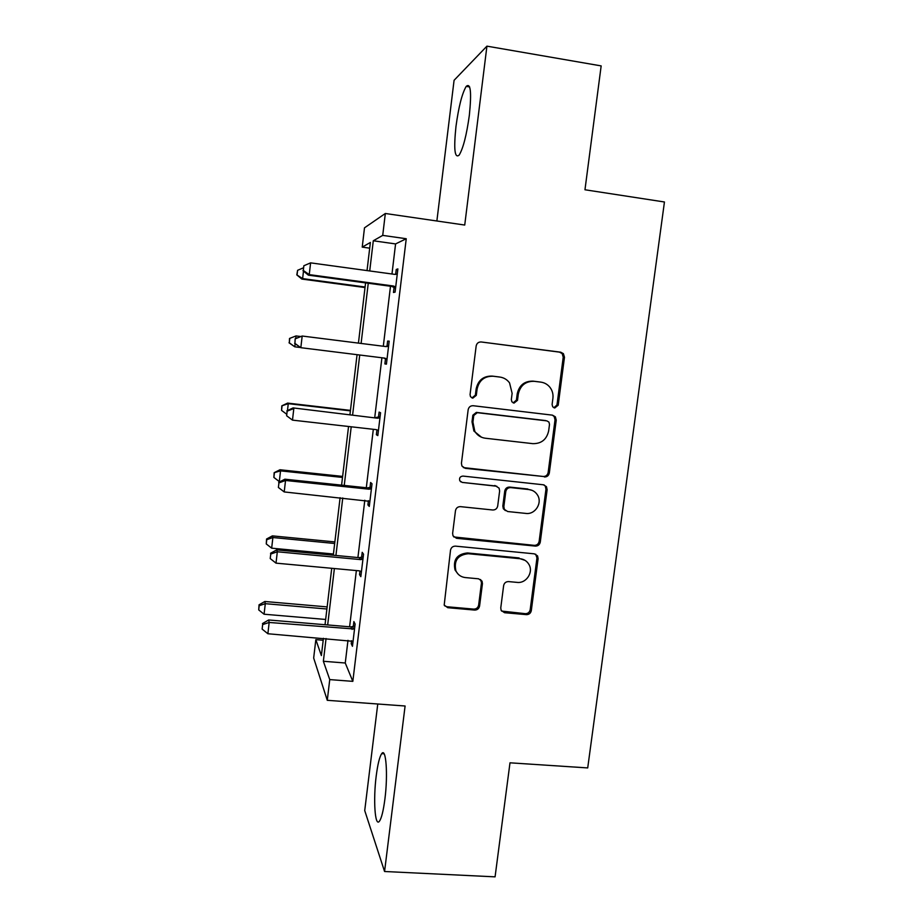 <?xml version="1.0" encoding="UTF-8"?>
<svg xmlns="http://www.w3.org/2000/svg" width="923" height="923" viewBox="0 0 923 923"><rect width="100%" height="100%" fill="white"/><g stroke="black" fill="none" stroke-linecap="round" stroke-linejoin="round"><path stroke-width="1.38" d="M554.735 408.001L558.196 405.209L564.472 357.27L563.399 353.647L560.699 352.194L481.206 341.971C478.472 341.902 476.787 343.241 476.164 345.987L470.061 394.594L470.511 396.705L472.784 398.171L476.303 395.356L477.099 389.079C479.083 380.334 484.437 376.053 493.182 376.238L499.839 377.057C503.866 377.634 507.108 379.572 509.554 382.883L512.127 393.336L511.33 399.567L511.873 401.805L514.007 403.109L517.503 400.317L518.299 394.086C520.295 385.387 525.602 381.13 534.232 381.314L540.809 382.122C544.535 382.641 547.581 384.383 549.97 387.337C552.392 390.556 553.373 394.202 552.912 398.286L552.104 404.482L552.715 406.824L554.735 408.001M553.881 407.758L556.984 404.966L563.226 357.189L562.165 353.578L559.476 352.125L481.206 341.971M471.965 397.951L475.368 395.136L476.153 388.895L477.099 389.079M513.188 402.889L516.418 400.086L517.215 393.879L518.299 394.086M376.215 775.966C377.726 764.198 379.561 756.756 381.718 753.641C385.999 747.122 388.11 774.328 384.914 799.006C383.368 810.856 381.545 818.251 379.411 821.228C374.923 827.481 373.146 799.468 376.215 775.966M455.974 126.486C458.627 106.86 462.042 93.488 466.219 86.37C470.649 82.574 471.688 92.173 469.357 115.179C466.588 135.15 463.173 148.476 459.112 155.168C454.67 158.641 453.631 149.076 455.974 126.486M377.761 704.007L364.723 810.579L384.568 871.497L495.074 876.85L509.992 762.813L587.709 767.924L664.445 201.987L584.963 189.769L601.161 65.902L486.929 46.15L454.081 80.301L436.867 221.001M500.762 607.911L501.143 610.368L504.535 612.71L526.41 614.637C529.064 614.603 530.702 613.276 531.302 610.634L538.109 558.669L537.578 555.911L534.359 553.835L455.512 546.139C452.789 546.151 451.128 547.501 450.516 550.189L444.194 605.073L447.77 607.703L474.63 610.068C477.318 610.034 478.968 608.695 479.579 606.03L482.441 583.659L482.048 581.202L478.61 578.813L465.307 577.567C460.958 577.025 457.82 574.775 455.904 570.841C453.701 560.573 457.843 554.861 468.33 553.719L520.214 558.738C524.068 559.211 526.975 561.115 528.937 564.449C533.702 572.26 526.225 583.624 517.145 582.39L508.561 581.594C505.885 581.617 504.246 582.955 503.635 585.609L500.762 607.911M369.696 248.172L362.22 247.122L364.493 227.831L385.329 213.49L464.731 225.05L486.929 46.15M385.329 213.49L382.722 235.388L373.296 240.776L369.719 270.958M347.983 640.32L345.26 663.002L352.828 681.359L406.247 238.734L382.722 235.388M352.828 681.359L329.742 679.593L327.273 700.315L313.67 658.018L315.839 639.651L321.377 655.572L323.431 638.301M384.568 871.497L405.093 706.003L327.273 700.315M544.397 476.972C547.062 476.983 548.712 475.657 549.323 472.98L556.234 420.161L555.381 416.827L552.473 415.154L473.187 405.728C470.453 405.682 468.769 407.02 468.157 409.754L461.431 463.311L461.915 466.023L465.307 468.33L543.243 476.476C545.897 476.499 547.535 475.172 548.147 472.507L555.035 419.861L554.181 416.55L552.335 415.131M547.131 489.698L540.278 542.089C539.667 544.743 538.028 546.081 535.375 546.093L456.504 538.305L453.008 535.825L452.628 533.379L455.477 510.684C456.089 507.985 457.762 506.646 460.485 506.646L492.744 509.992C495.443 509.992 497.093 508.654 497.705 505.966L499.631 490.967L499.078 488.152L495.801 486.006L462.181 482.406L459.792 480.768C459.054 477.964 460.116 476.406 462.977 476.083L543.382 484.783L546.462 486.675L547.131 489.698L545.966 489.167L539.136 541.374L540.278 542.089M323.2 640.25L315.839 639.651M367.031 270.589L370.377 242.461L362.22 247.122M325.034 624.721L331.726 568.291M333.284 555.219L340.102 497.693M341.591 485.14L348.548 426.495M349.967 414.473L357.063 354.674M358.436 343.114L365.577 282.888M326.061 638.52L323.362 661.272L329.742 679.593M368.254 283.246L361.101 343.448M359.728 355.009L352.632 414.785M351.213 426.795L344.244 485.417M342.756 497.97L335.926 555.473M334.38 568.545L327.677 624.94M345.26 663.002L323.362 661.272M406.247 238.734L395.575 243.926L391.975 274.004M390.498 286.245L383.299 346.252M381.914 357.766L374.761 417.334M373.319 429.31L366.304 487.736M364.804 500.243L357.916 557.55M356.359 570.576L349.609 626.786M395.575 243.926L373.296 240.776M353.29 626.509L353.878 621.571L355.124 624.04L352.448 646.296L351.225 643.643L351.582 640.689M361.608 557.307L362.208 552.323L363.535 554.215L360.835 576.656L359.532 574.579L359.97 570.979M370.008 487.529L370.608 482.498L372.015 483.79L369.281 506.427L367.908 504.939L368.427 500.681M378.476 417.161L379.088 412.085L380.564 412.766L377.819 435.598L376.365 434.721L376.953 429.795M387.014 346.194L387.625 341.083L389.183 341.141L386.414 364.158L384.879 363.904L385.491 358.805M395.644 274.419L396.244 269.47L397.882 268.905L395.09 292.118L393.475 292.487L394.086 287.341M396.244 269.47L397.79 269.689M384.879 363.904L386.425 364.1M387.625 341.083L389.171 341.279M376.365 434.721L377.899 434.895M367.908 504.939L369.442 505.1M359.532 574.579L361.066 574.717M351.225 643.643L352.748 643.769M540.197 382.03L540.809 382.122M517.215 393.879C519.199 385.214 524.495 380.968 533.102 381.141L539.655 381.96M476.153 388.895C478.126 380.172 483.467 375.903 492.178 376.088L498.812 376.907M463.323 467.592L543.243 476.476M549.508 424.384L548.931 422.088L546.866 420.876L477.283 412.673L473.764 415.488L472.934 422.088L474.826 431.376C477.272 435.31 480.768 437.594 485.313 438.229L532.836 443.651C541.409 443.755 546.681 439.498 548.654 430.891L549.508 424.384M481.494 437.225L473.891 431.029L472.011 421.776L472.841 415.212L476.337 412.396L545.689 420.576M453.758 536.944L534.244 545.355C536.898 545.355 538.524 544.016 539.136 541.374M496.828 486.248L462.181 482.406M460.542 481.702L461.304 481.887M525.879 513.419C535.294 514.815 542.793 502.666 537.359 494.809C535.363 491.774 532.571 490.032 528.971 489.559L510.731 487.609C508.042 487.598 506.392 488.925 505.769 491.613L503.854 506.612L504.373 509.381L507.65 511.527L525.879 513.419M532.121 490.367L528.971 489.559M505.423 510.615L503.347 508.769L502.827 506.012L504.743 491.071C505.354 488.394 507.004 487.056 509.681 487.079L527.864 489.017M545.966 489.167L545.297 486.144L544.051 484.91M525.106 560.399L520.214 558.738M457.993 573.991L455.051 570.01C452.847 559.776 456.977 554.088 467.419 552.958L519.141 557.954M444.54 605.742L446.94 606.746L473.707 609.111C476.395 609.076 478.033 607.738 478.645 605.096L481.483 582.794L480.56 579.494M501.57 611.061L525.325 613.68C527.968 613.645 529.594 612.307 530.194 609.676L536.967 557.896L535.686 554.192M303.482 271.097L302.629 278.608L301.856 279.069L365.023 287.549M297.091 274.696L297.598 270.312L296.802 274.892L302.629 278.608L365.093 287.007M297.598 270.312L303.298 267.878M301.856 279.069L296.802 274.892M395.713 286.938L393.406 286.003L309.251 274.627L310.601 262.859L394.813 274.385L397.259 274.096M395.563 288.184L391.814 286.43L308.374 275.158L309.251 274.627L303.309 270.451L303.852 265.755L303.309 270.451M302.975 270.67L308.374 275.158M310.601 262.859L303.852 265.755M300.333 336.457L296.041 335.926L295.752 338.476M295.141 343.771L294.795 346.817L299.86 347.44M289.522 338.453L296.041 335.926L289.522 338.453L289.291 342.814L289.787 338.464M289.291 342.814L294.795 346.817L289.026 342.791M350.452 410.389L287.618 403.097L288.264 403.663L287.468 410.585M350.405 410.862L288.264 403.663L281.815 405.843L281.561 410.389L282.046 406.074M286.511 414.092L281.561 410.389M281.815 405.843L287.618 403.097M295.164 338.741L294.933 343.414L295.164 338.741L302.179 336.03L386.126 346.598L388.56 346.298M295.464 338.753L302.179 336.03L300.829 347.694L294.633 343.379M387.037 359.012L384.741 358.124L300.829 347.694L294.933 343.414M385.479 346.517L388.629 345.756M386.956 359.624L383.599 357.974M377.507 418.211L293.087 407.908L377.507 418.211L379.941 417.877M287.157 411.127L286.626 415.754L287.157 411.127L293.814 408.554L292.487 420.127L376.134 429.622L378.43 430.487M376.065 417.484L380.091 416.711M293.087 407.908L286.88 410.862M286.626 415.754L292.487 420.127M342.629 476.406L279.969 469.761L280.546 470.868L279.311 481.587L280.05 481.668M342.502 477.433L280.546 470.868L274.154 472.691L273.877 477.433L274.373 473.153M279.311 481.587L273.877 477.433M274.154 472.691L279.969 469.761M368.969 489.202L367.596 487.875L284.872 479.199L285.53 480.468L368.969 489.202L371.404 488.855M278.919 482.891L278.388 487.471L278.919 482.891L285.53 480.468L284.215 491.936L369.892 501.362M367.596 487.875L371.611 487.067M284.872 479.199L278.677 482.371M278.388 487.471L284.215 491.936M334.864 541.916L272.377 535.882L272.885 537.532L271.662 548.17L333.422 554.019M334.668 543.485L272.885 537.532L266.759 539.69L266.562 539.02L266.262 543.935L266.759 539.69M271.662 548.17L266.262 543.935M266.562 539.02L272.377 535.882M360.512 559.603L359.209 557.677L276.727 549.877L277.315 551.769L360.512 559.603L362.924 559.234M270.751 554.042L270.22 558.577L270.751 554.042L277.315 551.769L276.012 563.145L359.162 570.829L361.435 571.637M359.209 557.677L363.212 556.846M276.727 549.877L270.531 553.281M270.22 558.577L276.012 563.145M327.157 606.907L264.843 601.496L265.293 603.677L264.082 614.222L325.669 619.46M326.904 609.007L265.293 603.677L259.19 605.696L259.04 604.819L258.717 609.907L259.19 605.696M264.082 614.222L258.717 609.907M259.04 604.819L264.843 601.496M352.113 629.417L350.902 626.902L268.662 619.979L269.17 622.46L354.524 629.025M262.651 624.594L262.132 629.094L262.651 624.594L269.17 622.46L267.878 633.743L353.048 641.323M350.902 626.902L354.882 626.036M268.662 619.979L262.467 623.579M262.132 629.094L267.878 633.743M556.984 404.966L558.196 405.209M475.368 395.136L476.303 395.356M516.418 400.086L517.503 400.317M533.102 381.141L534.232 381.314M492.178 376.088L493.182 376.238M559.476 352.125L560.699 352.194M563.226 357.189L564.472 357.27M464.407 467.857L465.307 468.33M555.035 419.861L556.234 420.161M548.147 472.507L549.323 472.98M476.337 412.396L477.283 412.673M472.841 415.212L473.764 415.488M472.011 421.776L472.934 422.088M534.244 545.355L535.375 546.093M455.639 537.59L456.504 538.305M494.809 485.475L495.801 486.006M509.681 487.079L510.731 487.609M504.743 491.071L505.769 491.613M502.827 506.012L503.854 506.612M467.419 552.958L468.33 553.719M481.483 582.794L482.441 583.659M478.645 605.096L479.579 606.03M473.707 609.111L474.63 610.068M446.94 606.746L447.77 607.703M536.967 557.896L538.109 558.669M530.194 609.676L531.302 610.634M525.325 613.68L526.41 614.637M503.52 611.753L504.535 612.71M395.079 286.568L393.463 286.984M393.406 286.003L391.814 286.43M386.402 358.666L384.868 358.459M387.868 346.483L386.31 346.379M379.249 418.073L377.784 417.346M370.7 489.052L369.315 487.725M362.231 559.442L360.928 557.515M353.832 629.232L352.598 626.717M381.718 753.641L384.083 753.803M466.219 86.37L469.645 86.947M562.165 353.578L563.399 353.647M554.181 416.55L555.381 416.827M473.891 431.029L474.826 431.376M503.347 508.769L504.373 509.381M545.297 486.144L546.462 486.675M455.051 570.01L455.904 570.841M481.102 580.348L482.048 581.202M536.436 555.15L537.578 555.911"/></g></svg>
